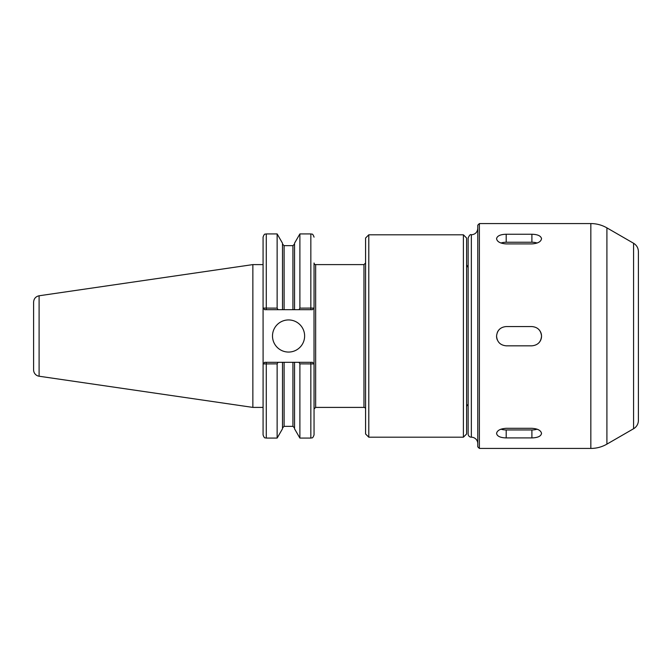 <?xml version="1.0" encoding="UTF-8"?>
<svg xmlns="http://www.w3.org/2000/svg" width="672" height="672" viewBox="0 0 672 672"><rect width="100%" height="100%" fill="white"/><g stroke="black" fill="none" stroke-linecap="round" stroke-linejoin="round"><path stroke-width="1.01" d="M638.4 283.147L638.4 285.02M315.655 264.6A1.604 1.604 0 0 1 314.051 262.996L314.051 308.087L299.888 308.137L298.998 309.691L312.446 309.691L314.017 308.087L314.051 409.004L315.655 407.4L315.655 264.6L363.972 264.6L363.972 407.4A1.604 1.604 0 0 1 365.576 409.004M368.794 234.805L365.576 238.022L365.576 433.978L368.794 437.195L463.386 437.195L463.386 234.805L368.794 234.805L368.794 437.195M463.386 234.805L466.595 238.022L466.595 433.978L463.386 437.195M466.595 407.173A3.209 3.209 0 0 1 468.14 404.426M278.032 309.691L282.492 309.691L282.492 243.197L277.133 233.923L277.133 308.137L263.071 308.087L264.676 309.691L263.071 308.087L263.071 237.132C264.583 232.756 265.314 234.536 266.28 233.923L266.28 309.691L278.032 309.691L277.133 308.137M33.6 369.869L33.6 302.131L33.6 369.869A6.426 6.426 0 0 0 39.102 376.228L39.102 295.772L252.857 264.6L252.857 407.4L263.071 407.4L263.096 363.913L263.071 434.868C264.583 439.244 265.314 437.464 266.28 438.077L277.133 438.077L277.133 363.863L278.032 362.309L264.676 362.309L263.096 363.913L263.071 308.087M264.676 362.309L263.071 363.913L277.133 363.863M298.998 362.309L299.888 363.863L314.017 363.913L312.446 362.309L282.492 362.309L282.492 428.803L277.133 438.077M282.492 362.309L278.032 362.309M282.492 309.691L294.538 309.691L294.538 243.197L299.888 233.923L299.888 308.137M294.538 309.691L298.998 309.691M299.888 363.863L299.888 438.077L310.842 438.077C311.791 437.464 312.522 439.253 314.051 434.868L314.051 363.913L312.446 362.309M294.538 362.309L294.538 428.803L299.888 438.077M314.051 308.087L312.446 309.691M264.676 309.691L266.28 309.691M272.496 336A16.061 16.061 0 0 1 288.557 319.939A16.061 16.061 0 0 1 304.626 336A16.061 16.061 0 0 1 288.557 352.061A16.061 16.061 0 0 1 272.496 336M33.6 336L33.6 364.997M541.531 238.627C541.052 241.727 537.844 243.482 531.896 243.911L506.201 243.911C500.254 243.482 497.045 241.727 496.566 238.627C497.23 235.864 500.438 234.402 506.201 234.251L531.896 234.251C537.659 234.402 540.868 235.864 541.531 238.627L541.54 238.526M500.951 243.029A9.635 4.822 180 0 1 506.201 242.248L531.896 242.248A9.635 4.822 180 0 1 537.146 243.029M541.531 433.373C541.052 436.22 537.844 437.741 531.896 437.917L506.201 437.917C500.254 437.741 497.045 436.22 496.566 433.373C497.23 430.382 500.438 428.694 506.201 428.308L531.896 428.308C537.659 428.694 540.868 430.382 541.531 433.373L541.54 433.474M537.113 429.173A9.635 4.822 0 0 1 531.896 429.946L506.201 429.946A9.635 4.822 0 0 1 500.984 429.173M541.531 336C541.052 341.947 537.844 345.223 531.896 345.828L506.201 345.828C500.254 345.223 497.045 341.947 496.566 336C497.23 330.246 500.438 327.096 506.201 326.558L531.896 326.558C537.659 327.096 540.868 330.246 541.531 336M538.717 329.381A9.635 9.635 0 0 1 538.717 343.006M497.297 339.881A9.635 9.635 0 0 1 496.566 336M497.297 332.506A9.635 9.635 0 0 1 499.388 329.381M471.349 437.195A3.209 3.209 0 0 1 468.14 433.978L468.14 238.022C469.409 235.124 470.476 234.049 471.349 234.805L471.349 437.195A6.426 6.426 0 0 1 477.775 443.621M479.38 448.434L479.38 223.566L477.775 225.17L477.775 446.83L479.38 448.434L590.839 448.434A32.122 32.122 0 0 0 606.908 444.133L606.908 227.867C601.927 225.028 596.576 223.591 590.839 223.566L590.839 448.434M633.578 428.736L633.578 243.264C636.67 245.196 638.282 247.976 638.4 251.614L638.4 420.386A9.635 9.635 0 0 1 633.578 428.736L606.908 444.133M638.4 336L638.4 405.124M266.28 362.309L266.28 438.077M299.888 233.923L310.842 233.923L310.842 309.691M310.842 362.309L310.842 438.077M284.096 362.309L284.096 426.35L282.492 427.955M282.492 244.045L284.096 245.65L284.096 309.691M292.925 362.309L292.925 426.35L294.538 427.955M284.096 245.65L292.925 245.65L292.925 309.691M531.896 234.251L531.896 242.248M506.201 234.251L506.201 242.248M531.896 437.917L531.896 429.946M506.201 437.917L506.201 429.946M315.655 407.4L363.972 407.4M363.972 264.6L365.576 262.996M468.14 267.574L466.595 264.827M266.28 233.923L277.133 233.923M310.842 233.923C311.791 234.536 312.522 232.747 314.051 237.132M284.096 426.35L292.925 426.35M292.925 245.65L294.538 244.045M39.102 295.772C35.7 296.537 33.86 298.654 33.6 302.131M39.102 376.228L252.857 407.4M252.857 264.6L263.071 264.6M471.349 234.805C475.255 234.427 477.397 232.285 477.775 228.379M479.38 223.566L590.839 223.566M633.578 243.264L606.908 227.867"/></g></svg>
